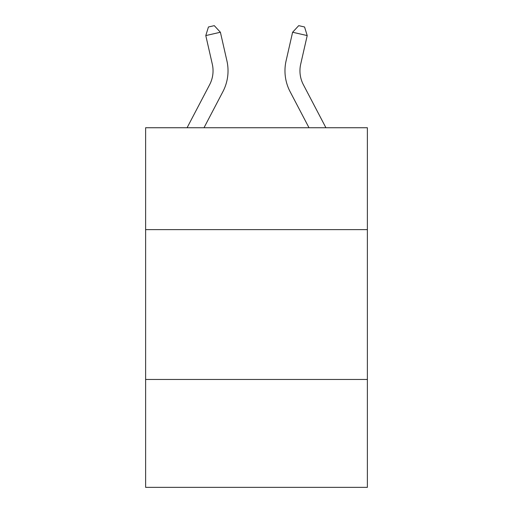 <?xml version="1.0" encoding="UTF-8"?>
<svg xmlns="http://www.w3.org/2000/svg" width="513" height="513" viewBox="0 0 513 513"><rect width="100%" height="100%" fill="white"/><g stroke="black" fill="none" stroke-linecap="round" stroke-linejoin="round"><path stroke-width="0.77" d="M367.379 229.632L367.379 127.737L145.621 127.737L145.621 229.632L367.379 229.632L367.379 487.35L145.621 487.35L145.621 229.632M367.379 379.466L145.621 379.466M226.906 60.816L220.398 32.248L226.906 60.816A44.952 44.952 0 0 1 222.899 91.66L204.001 127.737M325.915 127.737L303.375 84.709A29.966 29.966 0 0 1 300.701 64.144L307.21 35.577L292.602 32.248L286.094 60.816A44.952 44.952 0 0 0 290.101 91.66L308.999 127.737M303.375 84.709A29.966 29.966 0 0 1 300.701 64.144A29.966 29.966 0 0 0 303.375 84.709A29.966 29.966 0 0 1 300.701 64.144A29.966 29.966 0 0 0 303.375 84.709A29.966 29.966 0 0 1 300.701 64.144A29.966 29.966 0 0 0 303.375 84.709A29.966 29.966 0 0 1 300.701 64.144A29.966 29.966 0 0 0 303.375 84.709A29.966 29.966 0 0 1 300.701 64.144A29.966 29.966 0 0 0 303.375 84.709A29.966 29.966 0 0 1 300.701 64.144A29.966 29.966 0 0 0 303.375 84.709A29.966 29.966 0 0 1 300.701 64.144A29.966 29.966 0 0 0 303.375 84.709A29.966 29.966 0 0 1 300.701 64.144A29.966 29.966 0 0 0 303.375 84.709A29.966 29.966 0 0 1 300.701 64.144M307.21 35.577L304.562 26.984L298.72 25.65L292.602 32.248L286.094 60.816M187.085 127.737L209.625 84.709A29.966 29.966 0 0 0 212.299 64.144L205.79 35.577L208.438 26.984L214.28 25.65L220.398 32.248L205.79 35.577M209.625 84.709A29.966 29.966 0 0 0 212.299 64.144A29.966 29.966 0 0 1 209.625 84.709A29.966 29.966 0 0 0 212.299 64.144A29.966 29.966 0 0 1 209.625 84.709A29.966 29.966 0 0 0 212.299 64.144A29.966 29.966 0 0 1 209.625 84.709A29.966 29.966 0 0 0 212.299 64.144A29.966 29.966 0 0 1 209.625 84.709"/></g></svg>
